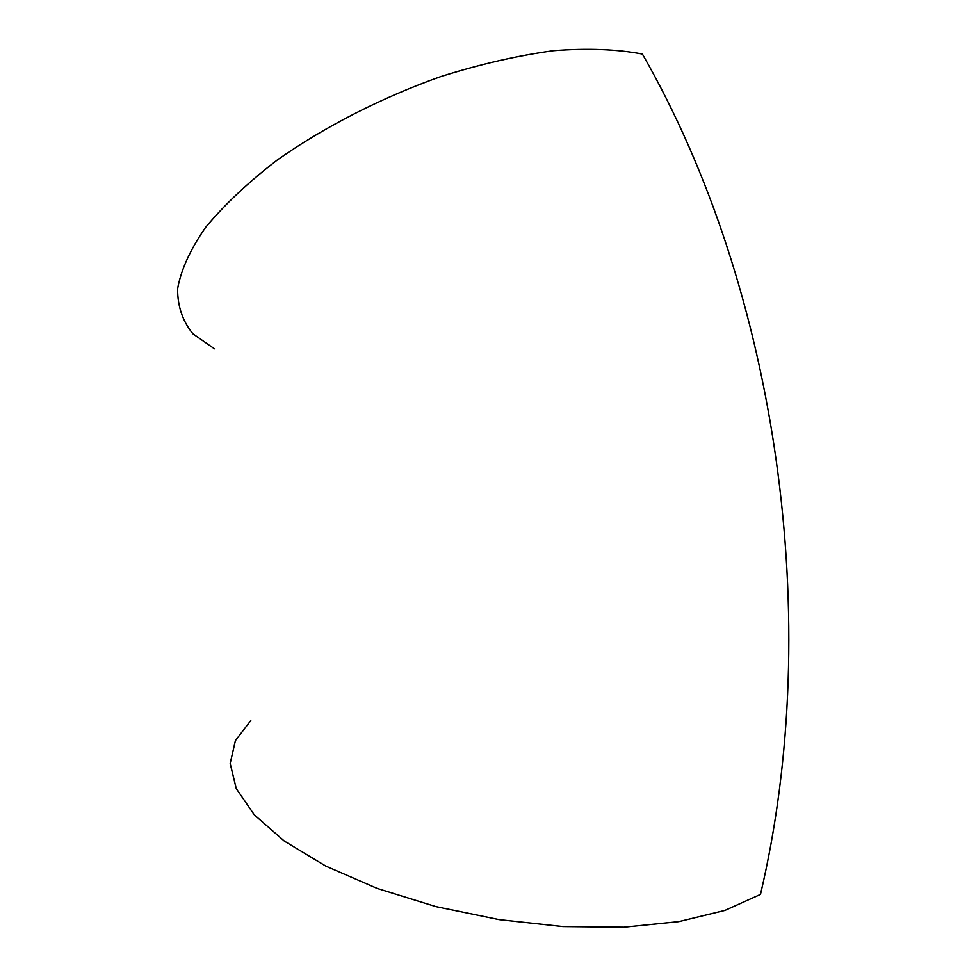 <?xml version="1.0" encoding="UTF-8"?>
<svg xmlns="http://www.w3.org/2000/svg" width="976" height="976" viewBox="0 0 976 976"><rect width="100%" height="100%" fill="white"/><g stroke="black" fill="none" stroke-linecap="round" stroke-linejoin="round"><path stroke-width="1.46" d="M214.476 348.822L193.004 333.89C182.658 321.372 177.534 306.33 177.595 288.786C180.963 269.974 190.247 249.563 205.46 227.567C224.09 205.021 248.05 182.488 277.33 159.954C324.447 126.807 381.531 97.624 440.749 76.592C480.131 64.184 517.744 55.559 553.563 50.691C587.467 48.092 617.076 49.215 642.391 54.058C777.543 289.53 824.683 622.029 760.475 894.419L724.948 910.401L678.808 921.625L623.908 927.2L562.884 926.566L499.017 919.599L435.93 906.619L377.151 888.404L325.825 866.115L284.345 841.105L254.26 814.801L236.229 788.535L230.177 763.476L235.399 740.577L250.795 720.532"/></g></svg>
